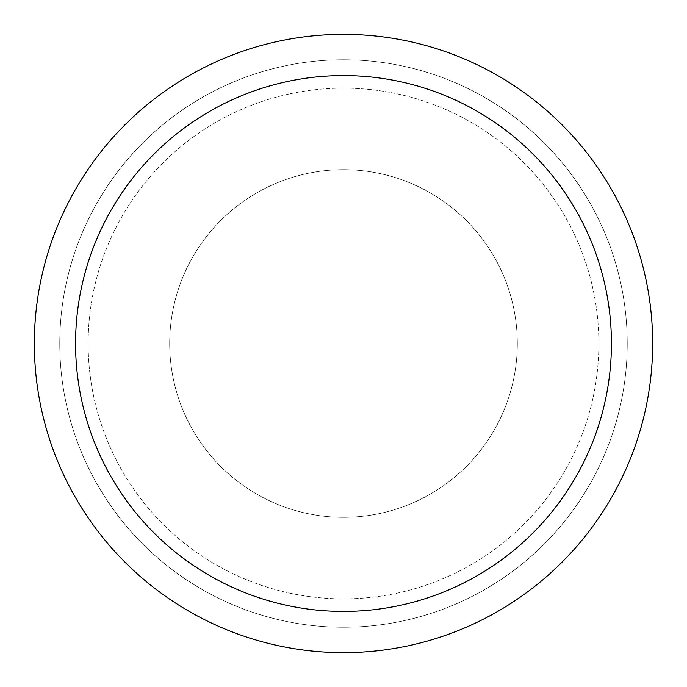<?xml version="1.0" encoding="UTF-8"?>
<svg xmlns="http://www.w3.org/2000/svg" width="687" height="687" viewBox="0 0 687 687"><rect width="100%" height="100%" fill="white"/><g stroke="black" fill="none" stroke-linecap="round" stroke-linejoin="round"><path stroke-width="0.52" stroke-dasharray="3.44 2.58" d="M343.5 169.689A173.811 173.811 0 0 1 517.311 343.5A173.811 173.811 0 0 1 343.5 517.311A173.811 173.811 0 0 1 169.689 343.5A173.811 173.811 0 0 1 343.5 169.689A173.811 173.811 0 0 1 517.311 343.5A173.811 173.811 0 0 1 343.5 517.311A173.811 173.811 0 0 1 169.689 343.5A173.811 173.811 0 0 1 343.5 169.689A173.811 173.811 0 0 1 517.311 343.5A173.811 173.811 0 0 1 343.5 517.311A173.811 173.811 0 0 1 169.689 343.5A173.811 173.811 0 0 1 343.5 169.689A173.811 173.811 0 0 1 517.311 343.5A173.811 173.811 0 0 1 343.5 517.311A173.811 173.811 0 0 1 169.689 343.5A173.811 173.811 0 0 1 343.5 169.689M343.5 88.142A255.358 255.358 0 0 1 598.858 343.5A255.358 255.358 0 0 1 343.5 598.858A255.358 255.358 0 0 1 88.142 343.5A255.358 255.358 0 0 1 343.5 88.142A255.358 255.358 0 0 1 598.858 343.5A255.358 255.358 0 0 1 343.5 598.858A255.358 255.358 0 0 1 88.142 343.5A255.358 255.358 0 0 1 343.5 88.142M343.5 59.769A283.731 283.731 0 0 1 627.231 343.5A283.731 283.731 0 0 1 343.5 627.231A283.731 283.731 0 0 1 59.769 343.5A283.731 283.731 0 0 1 343.5 59.769A283.731 283.731 0 0 1 627.231 343.5A283.731 283.731 0 0 1 343.5 627.231A283.731 283.731 0 0 1 59.769 343.5A283.731 283.731 0 0 1 343.5 59.769A283.731 283.731 0 0 1 627.231 343.5A283.731 283.731 0 0 1 343.5 627.231A283.731 283.731 0 0 1 59.769 343.5A283.731 283.731 0 0 1 343.5 59.769M343.5 34.35A309.15 309.15 0 0 1 652.65 343.5A309.15 309.15 0 0 1 343.5 652.65A309.15 309.15 0 0 1 34.35 343.5A309.15 309.15 0 0 1 343.5 34.35"/><path stroke-width="1.03" d="M343.5 34.35A309.15 309.15 0 0 1 652.65 343.5A309.15 309.15 0 0 1 343.5 652.65A309.15 309.15 0 0 1 34.35 343.5A309.15 309.15 0 0 1 343.5 34.35M343.5 75.57A267.93 267.93 0 0 1 611.43 343.5A267.93 267.93 0 0 1 343.5 611.43A267.93 267.93 0 0 1 75.57 343.5A267.93 267.93 0 0 1 343.5 75.57"/></g></svg>
